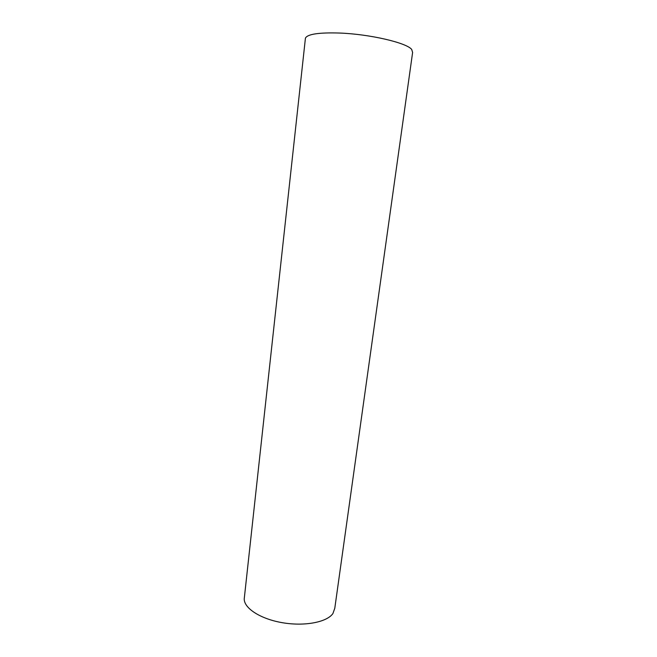 <?xml version="1.0" encoding="UTF-8"?>
<svg xmlns="http://www.w3.org/2000/svg" width="657" height="657" viewBox="0 0 657 657"><rect width="100%" height="100%" fill="white"/><g stroke="black" fill="none" stroke-linecap="round" stroke-linejoin="round"><path stroke-width="0.99" d="M305.324 39.067L305.431 38.114C307.558 34.098 318.974 32.407 339.685 33.047C369.842 34.156 406.757 42.82 411.701 49.456L412.612 52.461L334.791 608.242L332.927 613.523C327.079 622.13 304.864 626.515 282.773 622.77C260.657 619.108 243.952 608.275 244.232 598.856L305.431 38.114M244.429 597.049L244.232 598.856"/></g></svg>
